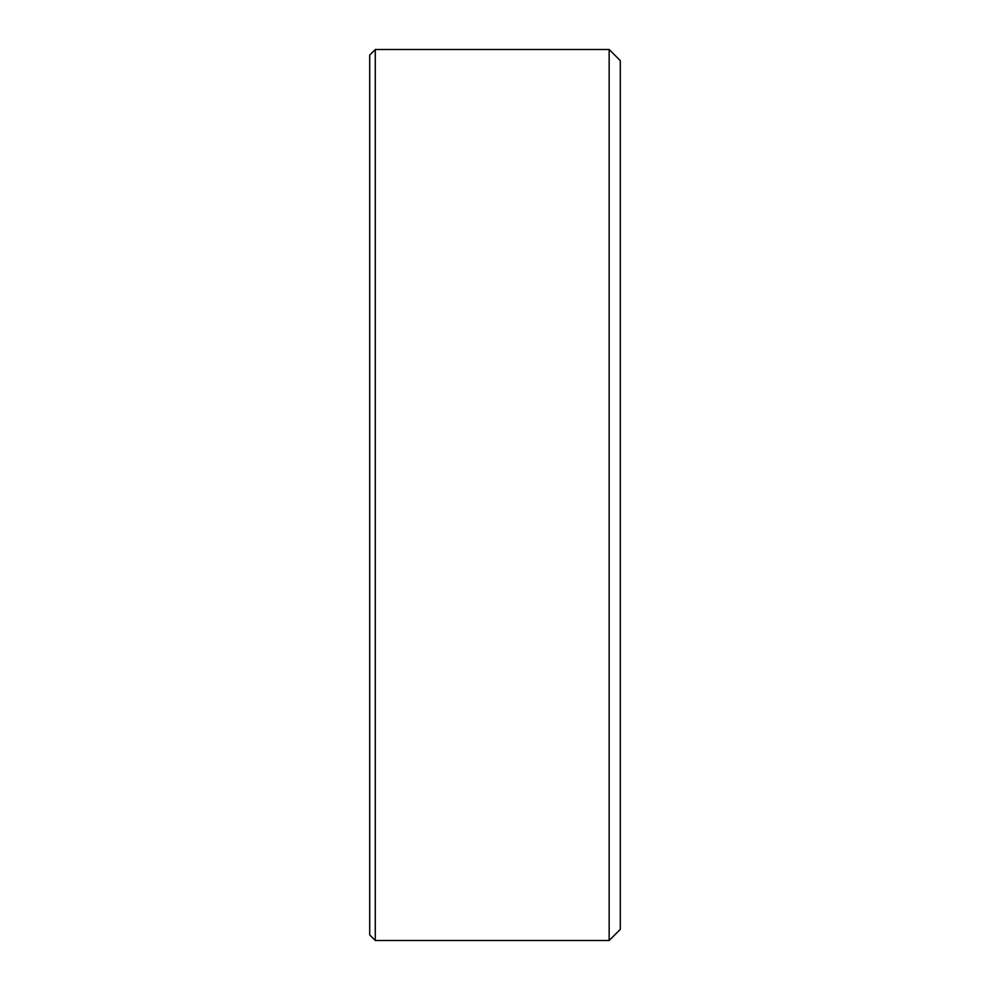 <?xml version="1.0" encoding="UTF-8"?>
<svg xmlns="http://www.w3.org/2000/svg" width="990" height="990" viewBox="0 0 990 990"><rect width="100%" height="100%" fill="white"/><g stroke="black" fill="none" stroke-linecap="round" stroke-linejoin="round"><path stroke-width="1.49" d="M609.159 49.5L609.159 940.5L375.272 940.5L375.272 49.5L609.159 49.5L620.297 60.638L620.297 929.363L609.159 940.5M375.272 49.5L369.703 55.069L369.703 934.931L375.272 940.5"/></g></svg>
